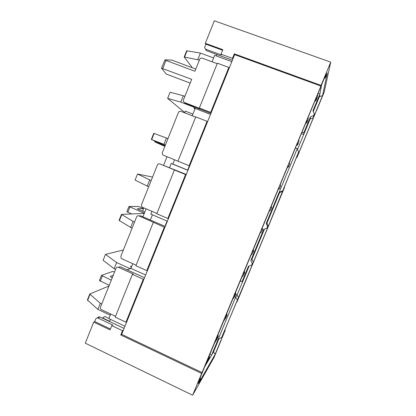 <?xml version="1.0" encoding="UTF-8"?>
<svg xmlns="http://www.w3.org/2000/svg" width="416" height="416" viewBox="0 0 416 416"><rect width="100%" height="100%" fill="white"/><g stroke="black" fill="none" stroke-linecap="round" stroke-linejoin="round"><path stroke-width="0.62" d="M318.053 93.387L319.899 94.063L321.589 84.859M297.528 149.391L303.716 134.477L303.82 132.813L310.424 116.896L313.674 115.482L313.29 117.915L298.605 153.286L298.589 152.058L268.367 226.112L267.535 226.626L266.921 228.108L267.764 227.557L253.427 262.096L251.586 265.044L252.829 263.531L221.614 337.475L223.309 334.625L215.129 354.333L198.536 383.422L200.45 378.81L197.798 383.417L205.494 364.858L208.39 359.98L209.622 357.011L206.762 361.8L214.495 343.153L217.121 338.931L218.353 335.951L215.769 340.075L223.538 321.339L225.888 317.788L227.131 314.792L224.817 318.25L232.622 299.426L234.697 296.546L235.945 293.535L233.912 296.317L241.758 277.399L243.547 275.205L244.8 272.178L243.048 274.279L250.931 255.268L252.439 253.76L253.703 250.723L252.231 252.132L260.151 233.028L261.378 232.216L262.642 229.159L261.461 229.876L269.417 210.678L270.353 210.569L271.627 207.501L270.733 207.511L278.73 188.219L279.375 188.817L280.654 185.734L280.051 185.037L288.09 165.651L288.439 166.962L289.723 163.862L289.416 162.453L297.492 142.974L297.544 145.002L298.834 141.892L298.823 139.755L306.94 120.177L306.696 122.938L307.991 119.813L308.282 116.948L316.441 97.271L315.89 100.766L317.19 97.625L317.788 94.026L325.983 74.251L325.26 77.839L327.304 72.909L322.525 95.67L313.903 116.433L314.309 113.958L313.674 115.482M301.382 133.588L303.716 134.477L310.17 118.919L310.424 116.896M235.586 294.403L237.084 295.069L243.318 280.051L242.055 281.694L248.451 266.292L251.586 265.044M109.538 321.542L110.417 319.353M110.718 314.044L108.878 318.625L124.951 326.217M127.01 269.797L130.91 268.372L132.792 263.687M150.348 220.028L152.448 214.791M151.98 211.349L150.868 214.115L167.367 221.198M156.915 213.465L142.428 207.262L141.565 206.482L141.456 204.823L157.42 164.954C157.94 163.94 158.735 163.592 159.796 163.904L186.254 174.45M174.569 159.775L172.848 164.05L171.21 163.493L169.562 167.596M192.254 115.778L195.203 108.446L193.144 106.491M231.821 61.63L214.666 55.338L212.066 61.807M216.31 55.942L216.871 54.538M221.234 339.846L225.222 330.242L223.683 332.805L235.94 303.29L237.234 301.319L284.544 187.377L284.237 186.961L296.889 156.473L296.936 157.529L316.441 110.552M221.614 337.475L218.208 339.191L211.619 355.072L213.533 351.832L218.93 338.827M218.208 339.191L235.685 297.05L237.084 295.069L238.602 297.794M234.66 296.592L235.685 297.05L237.245 299.832M209.888 354.26L211.619 355.072L204.708 366.761M314.309 113.958L312.946 110.817L319.899 94.063L319.431 96.606L313.248 111.509M301.995 132.116L303.82 132.813M267.535 226.626L266.214 223.465L297.242 148.673L295.422 147.971M240.297 280.925L242.055 281.694M252.2 263.572L250.89 260.406L263.754 229.398L266.921 228.108M195.811 69.061L171.818 60.096L165.017 59.821L161.486 68.167L191.703 79.321L183.388 100.084L183.284 101.176L184.392 102.508L199.862 108.488L199.358 107.988L217.386 63.201L228.836 67.423L210.688 112.367L199.358 107.988M190.185 83.112L166.275 74.048L161.621 68.385M184.59 102.69L185.526 103.548L210.922 113.365M162.796 68.406L165.963 60.424L194.922 71.271L199.722 59.296C200.257 58.256 201.068 57.871 202.16 58.152L217.183 63.7M205.525 49.317L206.664 50.799L232.388 60.221M97.703 317.933C98.176 317.002 98.909 316.685 99.892 316.987L98.03 318.094L112.694 325.042L111.774 325.624L122.507 330.715L123.38 330.106L234.645 54.636L234.317 53.856L321.058 85.415L330.715 62.13L324.168 92.175L316.524 110.583M124.062 328.416L99.975 317.023M144.539 277.722L120.146 266.692L118.388 267.28L133.24 273.998L132.418 274.331L143.291 279.256L125.954 322.176L115.201 317.117L132.418 274.331M165.246 226.455L140.54 215.795L138.975 215.883L164.31 227.209L146.775 270.624L135.881 265.725L153.296 222.456M130.91 268.372L145.631 275.012M172.848 164.05L187.954 170.232M171.21 163.493L187.918 170.326M195.203 108.446L210.517 114.374M234.645 54.636L320.944 86.05L321.058 85.415M320.944 86.05L192.629 395.2L214.074 357.318L221.312 339.882M165.662 225.43L165.287 225.482L167.071 221.073M187.652 170.108L189.384 165.823M165.287 225.482L165.589 225.607M314.792 101.249L315.89 100.766M305.604 123.412L306.696 122.938M296.457 145.47L297.544 145.002M287.357 167.419L288.439 166.962M280.654 185.734L280.202 184.673M278.299 189.264L279.375 188.817M271.627 207.501L271.18 206.435M269.282 211.006L270.353 210.569M262.642 229.159L262.2 228.098M253.703 250.723L253.261 249.657M244.8 272.178L244.364 271.112M235.945 293.535L235.508 292.469M227.131 314.792L226.694 313.726M218.353 335.951L217.922 334.88M209.622 357.011L209.191 355.94M202.14 372.606L121.664 334.344L123.38 330.106M201.646 373.448L120.786 334.974L122.507 330.715M121.664 334.344L120.786 334.974M111.774 325.624L110.063 329.872L93.725 322.098L85.285 343.179L192.629 395.2M110.417 328.999L94.728 321.537L93.725 322.098M224.827 330.06L225.222 330.242M296.52 157.368L296.936 157.529M205.317 43.306L222.825 49.676L221.01 54.189L221.406 54.959L205.733 49.228L204.584 47.731L205.79 44.132L205.317 43.306L214.328 20.8L330.715 62.13M205.79 44.132L222.596 50.248M232.83 59.14L232.487 58.386L221.01 54.189M232.487 58.386L234.317 53.856M229.195 68.136L228.836 67.423M211.136 112.845L210.688 112.367M195.775 116.896L207.08 121.306L189.14 165.729L177.954 161.174L195.775 116.896M207.542 121.737L207.08 121.306M189.691 165.937L189.14 165.729M177.96 161.158L163.29 155.184L162.266 154.081L162.302 152.75L178.448 112.429C178.979 111.4 179.78 111.036 180.856 111.332L195.686 117.114M174.413 169.978L185.572 174.564L167.835 218.478L156.796 213.751L174.413 169.978L175.037 170.165L159.796 163.904M186.139 174.725L185.572 174.564M168.49 218.421L167.835 218.478M164.98 227.11L164.31 227.209M147.534 270.306L146.775 270.624M136.105 265.174L121.805 258.752L121.259 258.372L120.843 256.308L136.625 216.887C137.145 215.888 137.925 215.55 138.975 215.883M144.061 278.897L143.291 279.256M126.812 321.61L125.954 322.176M115.528 316.306L101.39 309.66C100.459 309.088 100.152 308.277 100.459 307.216L116.064 268.237C116.579 267.249 117.354 266.932 118.388 267.28M94.728 321.537L95.737 319.015C96.216 318.074 96.954 317.756 97.947 318.058L98.03 318.094M102.289 318.115L104.816 316.503L108.945 318.453M142.917 216.819L146.115 208.837M163.571 165.318L167.024 156.707M184.631 112.804L185.302 111.134L192.93 114.104M109.637 321.298L102.388 317.871M165.963 60.424L165.017 59.821M325.26 77.839L324.246 78.442M200.195 377.645L200.45 378.81M249.137 266.016L243.318 280.051M282.448 190.944L279.183 192.202L279.63 192.53L266.947 223.101L266.214 223.465M264.451 229.112L251.956 259.225L250.89 260.406M322.525 95.67L319.431 96.606M268.367 226.112L266.947 223.101M282.818 191.298L279.63 192.53M298.589 152.058L297.242 148.673M313.29 117.915L310.17 118.919M253.427 262.096L251.956 259.225M215.129 354.333L213.533 351.832M112.268 277.727L110.204 276.484L113.225 275.335M114.577 271.955L112.585 271.482L101.462 275.361L99.419 280.483L109.231 285.319M101.462 275.361L111.29 280.171M108.945 286.021L89.851 293.951L87.376 299.972L97.885 309.395L110.245 315.214M89.736 294.05L100.318 303.316L97.885 309.395M100.318 303.316L101.754 303.987M123.37 250L105.492 254.363L103.111 260.338L114.171 268.689L115.622 269.35M105.492 254.363L116.626 262.553L114.171 268.689M116.626 262.553L129.693 268.45L129.522 268.876M129.693 268.45L131.082 267.946M131.404 267.14L130.515 266.302L131.747 266.292M184.74 112.533L167.632 98.4L180.804 102.112L193.851 107.162M180.804 102.112L183.352 95.748L170.097 92.212L167.632 98.4M183.352 95.748L184.891 96.34M195.151 108.571L193.981 108.311L195 108.956M152.563 177.086L137.509 174.008L135.086 180.081L148.678 186.784M137.509 174.008L149.687 179.91L147.186 186.16M149.687 179.91L151.18 180.534M192.374 67.777L184.174 57.018L199.404 60.086M184.174 57.018L186.659 50.778L200.413 53.087L197.844 59.509M200.413 53.087L213.621 57.944M164.96 146.115L162.698 145.215L164.918 146.224M164.856 146.37L154.716 141.861L165.006 146.006M165.11 145.746L151.336 139.438L165.433 144.94M151.336 139.438L153.78 133.307L166.436 138.018L163.914 144.326M166.436 138.018L167.955 138.627M144.799 212.129L137.285 208.764L143.624 208.676L142.62 211.193M143.624 208.676L138.57 206.513L128.934 206.497L126.859 211.697L131.69 213.938M128.934 206.497L144.342 213.262M144.279 213.424L121.472 214.386L119.075 220.412L132.075 228.254M121.472 214.386L133.078 221.416L130.603 227.609M133.078 221.416L134.555 222.056M206.664 50.799L205.733 49.228M185.526 103.548L184.392 102.508M102.352 276.073L100.298 281.206M89.96 294.455L87.599 300.383M187.075 50.742L184.584 56.992M156.016 141.586L155.74 142.262M154.128 133.422L151.679 139.568M129.891 207.048L127.811 212.264M121.763 214.651L119.356 220.683M99.892 316.987L97.947 318.058M155.012 141.123L154.716 141.861"/></g></svg>

